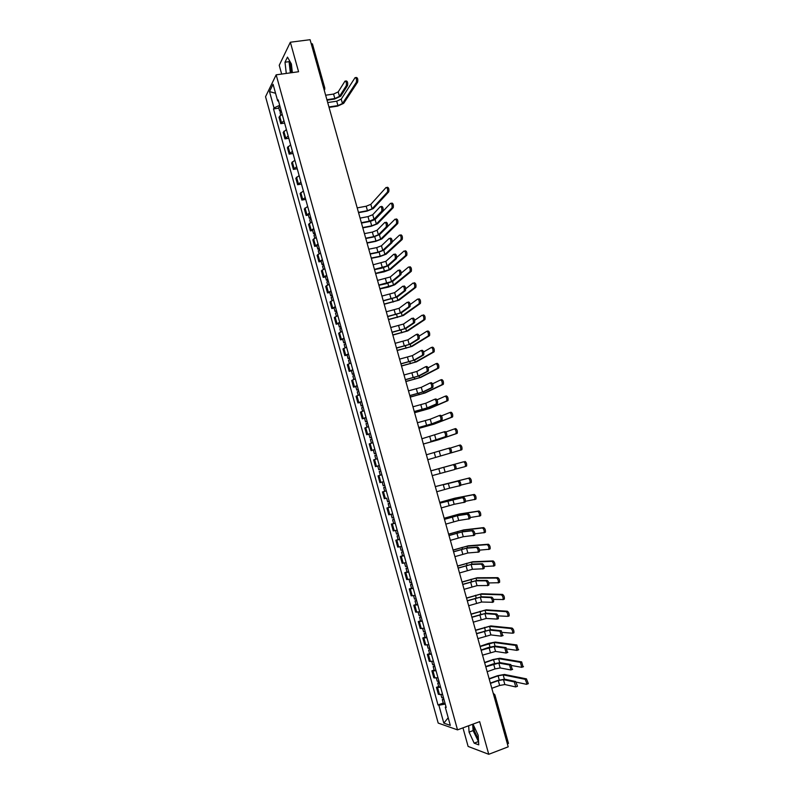 <?xml version="1.0" encoding="UTF-8"?>
<svg xmlns="http://www.w3.org/2000/svg" width="794" height="794" viewBox="0 0 794 794"><rect width="100%" height="100%" fill="white"/><g stroke="black" fill="none" stroke-linecap="round" stroke-linejoin="round"><path stroke-width="1.19" d="M291.398 72.73L290.415 62.269M478.415 739.274L474.445 731.066L473.72 725.696M462.962 727.86L468.113 746.429L488.757 754.3L508.21 746.826L310.087 39.7L290.346 42.221L279.23 65.297L281.662 74.07M276.163 74.825L265.553 96.709L438.189 723.076L457.523 729.875L276.163 74.825L298.574 71.748L290.346 42.221M488.757 754.3L479.655 721.647L457.523 729.875M508.299 743.263L507.475 744.216M311.149 43.511L312.439 43.908L324.815 88.094L323.545 87.767M282.158 114.257L278.982 117.234L280.758 123.665L283.944 120.718M284.599 123.07L280.758 123.665M286.386 129.531L283.18 132.439L284.957 138.881L288.172 136.002M288.798 138.265L284.957 138.881M290.624 144.845L287.388 147.674L289.175 154.125L292.41 151.336M293.016 153.5L289.175 154.125M294.862 160.19L291.606 162.939L293.393 169.41L296.658 166.7M297.234 168.765L293.393 169.41M299.12 175.573L295.834 178.243L297.631 184.734L300.916 182.094M301.462 184.059L297.631 184.734M303.377 190.997L300.072 193.587L301.869 200.088L305.184 197.527M305.7 199.393L301.869 200.088M307.655 206.45L304.32 208.961L306.117 215.472L309.462 213M308.39 215.055L306.117 215.472M311.933 221.943L308.578 224.374L310.375 230.905L313.749 228.503M312.647 230.468L310.375 230.905M316.23 237.466L312.846 239.818L314.652 246.368L318.047 244.046M316.915 245.922L314.652 246.368M320.538 253.028L317.114 255.301L318.93 261.861L322.354 259.628M321.193 261.405L318.93 261.861M324.845 268.63L321.401 270.823L323.218 277.394L326.671 275.24M325.48 276.927L323.218 277.394M329.173 284.262L325.699 286.376L327.525 292.966L330.999 290.892M329.788 292.49L327.525 292.966M333.5 299.943L330.006 301.968L331.832 308.568L335.336 306.583M334.095 308.082L331.832 308.568M337.847 315.645L334.324 317.59L336.15 324.21L339.683 322.304M338.413 323.714L336.15 324.21M342.204 331.396L338.651 333.252L340.477 339.892L344.05 338.065M342.74 339.375L340.477 339.892M346.561 347.177L342.988 348.953L344.824 355.613L348.417 353.866M347.087 355.077L344.824 355.613M350.938 362.997L347.335 364.694L349.171 371.364L352.794 369.696M351.434 370.818L349.171 371.364M355.325 378.857L351.692 380.465L353.538 387.144L357.181 385.576M355.791 386.599L353.538 387.144M359.722 394.747L356.049 396.275L357.905 402.975L361.578 401.486M360.168 402.409L357.905 402.975M364.118 410.677L360.426 412.126L362.282 418.835L365.994 417.426M364.545 418.259L362.282 418.835M368.535 426.646L364.823 428.006L366.679 434.735L370.411 433.415M368.932 434.149L366.679 434.735M372.962 442.655L369.22 443.925L371.076 450.674L374.837 449.434M374.877 449.563L371.076 450.674M376.932 458.833L373.627 459.885L375.493 466.654L379.284 465.502M378.133 465.929L375.493 466.654M381.835 474.743L378.043 475.884L379.919 482.663L383.73 481.601M386.301 490.9L382.47 491.923L384.346 498.711L386.658 498.146M385.259 487.109L383.691 487.536L384.713 491.248L386.281 490.831L382.47 491.923M390.777 507.058L386.906 507.991L388.792 514.8L392.663 513.907M390.747 506.959L386.906 507.991M395.253 523.256L391.363 524.1L393.248 530.928L397.149 530.124M395.214 523.117L391.363 524.1M399.739 539.493L395.819 540.248L397.715 547.096L401.645 546.381M398.072 539.573L395.819 540.248M404.245 555.77L400.295 556.435L402.181 563.293L406.151 562.668M402.548 555.75L400.295 556.435M408.751 572.087L404.771 572.663L406.667 579.541L410.667 578.995M407.024 571.958L404.771 572.663M413.277 588.433L409.267 588.92L411.163 595.818L415.193 595.371M411.51 588.205L409.267 588.92M417.803 604.83L413.763 605.226L415.679 612.134L419.728 611.777M416.016 604.502L413.763 605.226M422.348 621.255L418.279 621.563L420.195 628.491L424.274 628.223M420.532 620.829L418.279 621.563M426.904 637.731L422.805 637.949L424.721 644.887L428.829 644.708M425.048 637.195L422.805 637.949M431.47 654.236L427.341 654.365L429.256 661.323L433.405 661.233M429.584 653.601L427.341 654.365M436.045 670.791L431.886 670.821L433.812 677.798L437.98 677.798M434.129 670.037L431.886 670.821M440.63 687.376L436.442 687.326L438.367 694.313L442.576 694.403M438.685 686.522L436.442 687.326M279.687 105.304L274.019 107.964L269.503 91.598L273.076 84.283L277.662 100.878L278.555 101.195M445.96 706.64L445.275 707.186L446.188 707.464L278.188 99.865L277.662 100.878M445.275 707.186L450.307 725.379L443.816 723.126L438.874 705.211L445.255 704.099M274.019 107.964L273.523 108.937L438 704.943L438.874 705.211M292.351 72.601L291.388 63.977L287.488 57.118L284.996 62.21L286.277 73.435M468.668 725.736L469.075 732.108L474.167 743.164L478.752 744.851L478.167 735.264L472.996 724.128M278.833 108.143L273.523 108.937M443.251 703.047L438 704.943M269.503 91.598L275.558 93.265M448.203 717.776L443.816 723.126M289.542 60.731L289.085 61.664L290.346 72.879M289.085 61.664L284.996 62.21M472.688 724.237L473.095 730.599L478.564 741.765M478.206 741.636L474.167 743.164M473.095 730.599L469.075 732.108M345.549 81.057L346.263 80.958C347.534 81.236 347.951 82.775 347.534 85.563L346.253 85.752C346.67 82.963 346.244 81.425 344.983 81.137L338.204 91.915L333.579 94.059L325.639 95.22M327.029 100.193L334.492 99.081L340.725 96.223L347.534 85.563M346.253 85.752L339.465 96.402L334.84 98.535L326.9 99.707M355.662 77.564L356.357 77.465C357.647 77.743 358.074 79.281 357.628 82.09L356.357 82.268C356.794 79.46 356.367 77.921 355.077 77.643L341.231 99.131L336.696 101.205L327.694 102.555M280.937 109.82L279.637 111.021L281.374 111.418M279.964 106.307L278.664 107.518L279.637 111.021M356.357 82.268L342.472 103.528L337.926 105.602L328.924 106.952M281.394 111.478L280.093 112.679L280.729 114.981M329.053 107.418L337.579 106.128L343.693 103.339L357.628 82.09M381.606 206.361C382.916 206.777 383.383 208.306 382.996 210.926L381.716 211.164C382.103 208.544 381.636 207.016 380.326 206.599L372.733 214.717L367.999 216.613L360.069 218.112M361.439 223.005L368.892 221.586L375.274 219.045L382.916 211.025M381.646 211.264L374.024 219.283L369.279 221.169L361.349 222.687M386.073 222.201C387.383 222.648 387.859 224.166 387.482 226.766L386.202 227.015C386.579 224.414 386.112 222.886 384.792 222.439L377.1 230.23L372.346 232.096L364.416 233.635M365.786 238.518L373.23 237.059L379.641 234.558L387.393 226.876M386.112 227.124L378.391 234.806L373.627 236.662L365.706 238.22M390.549 238.071C391.869 238.547 392.345 240.066 391.968 242.636L390.698 242.895C391.065 240.324 390.588 238.796 389.268 238.329L381.467 245.773L376.703 247.609L368.783 249.197M370.143 254.07L377.587 252.571L384.008 250.11L391.869 242.766M390.598 243.014L382.758 250.368L377.984 252.184L370.064 253.792M395.035 253.991C396.355 254.477 396.841 256.005 396.474 258.556L395.204 258.814C395.561 256.264 395.084 254.745 393.764 254.249L385.854 261.355L373.15 264.789M374.51 269.652L381.954 268.114L388.395 265.702L396.365 258.685M395.084 258.953L387.144 265.96L374.44 269.394M399.541 269.94C400.861 270.456 401.347 271.975 400.99 274.506L399.719 274.774C400.067 272.243 399.581 270.724 398.26 270.208L390.241 276.977L377.527 280.421M378.887 285.274L386.331 283.696L392.792 281.324L400.861 274.655M399.59 274.923L391.541 281.582L378.817 285.036M404.047 285.929C405.377 286.475 405.863 287.994 405.516 290.495L404.245 290.773C404.583 288.272 404.096 286.743 402.776 286.207L394.648 292.629L381.914 296.083M383.274 300.936L397.199 296.976L405.377 290.654M404.106 290.932L395.948 297.254L383.214 300.718M408.563 301.958C409.903 302.524 410.389 304.042 410.051 306.524L408.781 306.802C409.118 304.33 408.622 302.802 407.292 302.236L399.064 308.32L386.321 311.794M387.671 316.627L401.615 312.677L409.903 306.692M408.632 306.98L400.365 312.955L387.621 316.429M413.098 318.027C414.428 318.612 414.934 320.141 414.597 322.592L413.327 322.88C413.654 320.429 413.158 318.9 411.828 318.315L403.481 324.051L390.727 327.535M392.077 332.358L406.042 328.408L414.438 322.771M413.168 323.059L404.791 328.696L392.028 332.18M416.602 334.373L417.644 334.135C418.974 334.74 419.48 336.269 419.163 338.701L417.882 338.998C418.21 336.567 417.704 335.038 416.364 334.423L407.918 339.812L395.144 343.306M396.504 348.129L410.478 344.179L418.984 338.889M417.713 339.187L409.228 344.467L396.454 347.971M387.373 187.225C388.713 187.612 389.179 189.141 388.752 191.801L387.482 192.029C387.899 189.369 387.432 187.841 386.102 187.453L370.828 204.346L366.193 206.222L357.211 207.889M310.623 217.199L309.253 218.181L310.94 218.34M309.64 213.626L308.261 214.618L309.253 218.181M387.412 192.118L372.088 208.812L367.443 210.678L358.461 212.365M311.089 218.886L309.71 219.869L310.464 222.588M358.551 212.693L367.066 211.095L373.309 208.584L388.693 191.88M391.849 203.046C393.189 203.453 393.655 204.981 393.248 207.621L391.978 207.859C392.385 205.219 391.918 203.691 390.579 203.284L375.096 219.511L370.441 221.357L361.459 223.074M314.91 232.682L313.521 233.635L315.208 233.754M313.918 229.099L312.528 230.062L313.521 233.635M391.899 207.959L376.356 223.987L371.701 225.833L362.719 227.56M315.377 234.369L313.987 235.322L314.752 238.101M362.808 227.868L371.314 226.23L377.577 223.759L393.169 207.72M396.335 218.906C397.685 219.343 398.151 220.861 397.754 223.471L396.474 223.719C396.881 221.109 396.404 219.591 395.065 219.154L387.244 226.905M319.198 248.194L317.798 249.118L319.476 249.207M318.205 244.612L316.806 245.545L317.798 249.118M396.385 223.839L380.634 239.202L375.959 241.009L366.987 242.785M319.664 249.892L318.265 250.805L319.049 253.653M367.066 243.083L375.572 241.396L381.854 238.964L397.655 223.59M400.831 234.806C402.181 235.262 402.657 236.791 402.26 239.371L400.99 239.629C401.387 237.039 400.91 235.52 399.561 235.054L391.184 242.904M323.495 263.747L322.086 264.64L323.754 264.69M322.503 260.154L321.094 261.057L322.086 264.64M400.891 239.748L384.921 254.447L380.237 256.234L371.264 258.05M323.962 265.444L322.553 266.337L323.357 269.235M371.334 258.328L379.84 256.601L386.142 254.199L402.161 239.5M405.337 250.745C406.697 251.222 407.173 252.75 406.786 255.311L405.516 255.569C405.903 253.008 405.416 251.48 404.067 251.003L395.184 258.834M327.803 279.339L326.384 280.203L328.051 280.222M326.81 275.736L325.391 276.61L326.384 280.203M405.397 255.708L389.219 269.732L375.552 273.354M328.279 281.036L326.86 281.9L327.674 284.857M375.622 273.602L384.117 271.836L390.44 269.474L406.677 255.45M409.863 266.715C411.213 267.221 411.699 268.749 411.322 271.28L410.051 271.548C410.429 269.017 409.942 267.489 408.582 266.983L401.218 273.096M332.13 294.961L330.701 295.795L332.349 295.775M331.128 291.358L329.699 292.192L330.701 295.795M409.922 271.697L393.526 285.046L379.85 288.688M332.597 296.668L331.167 297.492L332.001 300.519M379.909 288.927L388.415 287.1L394.747 284.788L411.193 271.429M414.389 282.724C415.748 283.26 416.245 284.778 415.867 287.299L414.597 287.567C414.964 285.056 414.468 283.537 413.118 283.001L405.714 288.758M336.458 310.633L335.018 311.427L336.666 311.377M335.455 307.01L334.016 307.814L335.018 311.427M414.458 287.736L397.844 300.4L384.147 304.062M336.934 312.34L335.485 313.124L336.338 316.22M384.207 304.271L399.064 300.132L415.728 287.458M418.934 298.782C420.294 299.338 420.79 300.857 420.423 303.348L419.153 303.626C419.52 301.144 419.014 299.616 417.654 299.06L410.2 304.489M340.805 326.324L339.346 327.088L340.983 327.009M339.802 322.701L338.343 323.476L339.346 327.088M419.004 303.804L402.171 315.784L388.464 319.466M341.271 328.041L339.822 328.795L340.695 331.952M388.524 319.654L403.392 315.516L420.274 303.516M423.48 314.871C424.84 315.446 425.346 316.975 424.998 319.436L423.728 319.724C424.075 317.263 423.569 315.734 422.209 315.158L414.676 320.26M345.152 342.065L343.693 342.79L345.321 342.671M344.149 338.433L342.69 339.167L343.693 342.79M423.559 319.913L406.508 331.207L392.792 334.909M345.628 343.782L344.159 344.507L345.053 347.722M392.841 335.078L407.739 330.929L424.83 319.625M427.013 331.237L428.045 330.999C429.405 331.604 429.921 333.123 429.574 335.564L428.303 335.862C428.651 333.42 428.135 331.902 426.775 331.297L419.153 336.08M349.509 357.836L348.04 358.531L349.658 358.382M348.506 354.193L347.038 354.898L348.04 358.531M428.125 336.061L410.855 346.67L397.129 350.382M349.985 359.553L348.516 360.248L349.42 363.523M397.169 350.531L412.086 346.382L429.395 335.763M421.128 350.531L422.2 350.273C423.53 350.918 424.046 352.437 423.728 354.839L422.458 355.146C422.765 352.744 422.259 351.216 420.919 350.581L412.364 355.623L399.581 359.126M400.93 363.93L414.925 359.98L423.539 355.047M422.269 355.345L413.674 360.287L400.891 363.791M431.559 347.415L432.621 347.167C433.981 347.792 434.497 349.32 434.169 351.732L432.899 352.04C433.226 349.618 432.71 348.1 431.35 347.464L423.629 351.95M353.886 373.646L352.397 374.311L354.015 374.123M352.873 369.994L351.395 370.669L352.397 374.311M432.7 352.248L415.212 362.163L401.476 365.895M354.362 375.373L352.873 376.028L353.796 379.373M401.516 366.024L416.443 361.866L433.971 351.941M425.663 366.729L426.755 366.461C428.105 367.116 428.621 368.644 428.313 371.026L427.033 371.344C427.341 368.952 426.825 367.433 425.485 366.768L416.81 371.463L404.017 374.976M405.367 379.78L419.381 375.83L428.105 371.235M426.835 371.552L418.13 376.138L405.337 379.661M430.209 382.966L431.331 382.678C432.68 383.363 433.196 384.892 432.899 387.254L431.628 387.571C431.926 385.209 431.4 383.691 430.06 382.996L421.277 387.333L408.473 390.866M409.813 395.66L423.847 391.71L432.69 387.472M431.41 387.79L422.597 392.028L409.793 395.561M434.765 399.233L435.916 398.935C437.266 399.65 437.792 401.178 437.504 403.521L436.234 403.848C436.521 401.506 435.995 399.978 434.646 399.263L425.753 403.253L412.94 406.796M414.279 411.57L428.323 407.63L437.276 403.739M436.005 404.067L427.073 407.947L414.25 411.5M439.33 415.55L440.521 415.242C441.871 415.977 442.397 417.505 442.119 419.828L440.849 420.155C441.127 417.843 440.591 416.314 439.251 415.57L430.239 419.202L417.406 422.755M418.746 427.529L432.809 423.579L441.871 420.056M440.601 420.393L431.569 423.917L418.726 427.47M443.915 431.906L445.126 431.579C446.476 432.343 447.012 433.871 446.744 436.164L445.474 436.511C445.742 434.209 445.206 432.68 443.856 431.916L421.892 438.764M445.216 436.75L430.636 441.514L446.486 436.402M448.471 448.302L449.741 447.955C451.101 448.749 451.647 450.277 451.379 452.55L450.109 452.908C450.367 450.625 449.831 449.096 448.471 448.302L426.388 454.803M449.841 453.146L451.111 452.798M454.376 464.371C455.736 465.185 456.282 466.723 456.024 468.976L454.754 469.333C455.012 467.08 454.466 465.542 453.106 464.728L430.894 470.882L453.106 464.728M454.476 469.582L432.224 475.626M448.292 483.387L449.622 488.141L459.408 485.809C459.666 483.576 459.111 482.037 457.751 481.194L442.804 484.856L459.021 480.836C460.381 481.67 460.937 483.209 460.679 485.442L459.16 486.047M449.622 488.141L436.74 491.754M439.916 503.098L463.676 497.332C465.036 498.195 465.592 499.734 465.353 501.947L463.845 502.552M452.828 499.525L454.168 504.299L464.083 502.324C464.321 500.111 463.765 498.563 462.406 497.699L439.936 503.148M454.168 504.299L441.266 507.922M444.451 519.276L458.624 515.336L468.331 513.867C469.701 514.76 470.266 516.299 470.028 518.502L468.549 519.107M457.374 515.713L458.724 520.487L468.758 518.879C468.996 516.686 468.43 515.137 467.071 514.244L457.374 515.713L444.471 519.345M458.724 520.487L445.811 524.119M448.997 535.484L463.18 531.543L473.016 530.452C474.385 531.365 474.951 532.903 474.723 535.087L473.254 535.692M461.939 531.93L463.289 536.714L473.452 535.474C473.681 533.3 473.115 531.752 471.745 530.839L461.939 531.93L449.017 535.573M463.289 536.714L450.357 540.367M453.543 551.731L467.755 547.8L477.7 547.066C479.07 548.009 479.645 549.557 479.427 551.711L477.978 552.316M466.515 548.188L467.865 552.981L478.157 552.108C478.375 549.954 477.799 548.396 476.43 547.463L466.515 548.188L453.573 551.84M467.865 552.981L454.922 556.644M458.108 568.018L472.331 564.087L482.395 563.72C483.774 564.693 484.35 566.241 484.142 568.385L482.712 568.99M471.09 564.474L472.45 569.288L482.871 568.792C483.089 566.648 482.504 565.09 481.134 564.127L471.09 564.474L458.148 568.147M472.45 569.288L459.498 572.97M462.684 584.344L476.926 580.414L487.109 580.424C488.489 581.416 489.074 582.975 488.866 585.099L487.447 585.694M475.685 580.811L477.045 585.635L487.605 585.506C487.804 583.382 487.218 581.823 485.839 580.831L475.685 580.811L462.723 584.503M477.045 585.635L464.083 589.327M467.269 600.711L481.531 596.78L491.833 597.167C493.213 598.18 493.799 599.748 493.6 601.852L492.201 602.447M480.291 597.187L481.65 602.021L492.34 602.269C492.538 600.165 491.943 598.597 490.563 597.584L480.291 597.187L467.319 600.889M481.65 602.021L468.678 605.723M471.864 617.107L486.146 613.186L496.558 613.941C497.947 614.993 498.543 616.551 498.354 618.645L497.957 618.903M484.906 613.603L486.265 618.447L497.084 619.072C497.272 616.988 496.677 615.419 495.297 614.367L484.906 613.603L471.924 617.315M486.265 618.447L473.284 622.159M476.469 633.552L490.771 629.632L501.302 630.764L502.711 635.736M489.531 630.049L490.9 634.912L501.441 636.173L500.041 631.2L489.531 630.049L476.529 633.781M490.9 634.912L477.899 638.634M481.085 650.038L488.469 647.477L495.406 646.108L506.066 647.636L507.465 652.608M494.166 646.544L495.535 651.417L506.205 653.055L504.795 648.073L494.166 646.544L481.154 650.276M495.535 651.417L482.524 655.159M485.72 666.553L493.094 663.953L500.061 662.633L510.83 664.538L512.239 669.531M498.821 663.069L500.19 667.952L510.979 669.977L509.569 664.985L498.821 663.069L485.789 666.821M500.19 667.952L495.009 668.925L487.159 671.714M436.114 363.632L437.206 363.374C438.576 364.029 439.092 365.548 438.764 367.94L437.494 368.257C437.822 365.855 437.296 364.337 435.936 363.682L428.095 367.87M358.263 389.497L356.774 390.122L358.372 389.894M357.25 385.834L355.762 386.47L356.774 390.122M437.286 368.466L419.589 377.686L405.833 381.438M358.739 391.224L357.25 391.849L358.183 395.253M405.863 381.557L420.81 377.388L438.556 368.158M440.68 379.899L441.801 379.611C443.171 380.296 443.697 381.815 443.38 384.197L442.109 384.514C442.427 382.142 441.901 380.614 440.531 379.929L432.561 383.83M362.659 405.377L361.151 405.972L362.749 405.714M361.647 401.704L360.139 402.31L361.151 405.972M441.881 384.733L423.966 393.248L410.2 397.02M363.136 407.114L361.627 407.709L362.59 411.173M410.22 397.119L425.187 392.941L443.151 384.415M445.255 396.196L446.407 395.898C447.776 396.603 448.312 398.131 448.005 400.484L446.734 400.811C447.042 398.459 446.506 396.931 445.136 396.226L437.018 399.829M367.056 421.296L365.538 421.862L367.136 421.564M366.044 417.624L364.525 418.19L365.538 421.862M446.496 401.039L428.353 408.85L414.577 412.642M367.543 423.033L366.024 423.599L366.997 427.132M414.597 412.721L429.574 408.533L447.766 400.712M449.841 412.533L451.022 412.225C452.401 412.949 452.937 414.478 452.64 416.81L451.369 417.148C451.667 414.815 451.131 413.287 449.751 412.552L441.454 415.877M371.473 437.256L369.944 437.792L371.523 437.454M370.451 433.574L368.922 434.11L369.944 437.792M451.121 417.376L432.75 424.492L418.964 428.303M371.949 439.003L370.421 439.529L371.413 443.121M418.974 428.353L433.971 424.165L452.382 417.048M454.436 428.909L455.647 428.581C457.026 429.336 457.572 430.874 457.284 433.177L456.014 433.524C456.302 431.211 455.756 429.683 454.386 428.929L445.871 431.966M375.929 453.384L374.351 453.751L375.919 453.334M455.746 433.762L437.157 440.164L423.361 443.995M376.376 455.002L374.837 455.488L375.85 459.15M423.371 444.025L438.377 439.836L457.016 433.415M459.021 445.335L460.292 444.987C461.671 445.762 462.227 447.3 461.939 449.583L460.669 449.94C460.957 447.647 460.401 446.119 459.021 445.335L450.238 448.104M380.336 469.304L378.778 469.75L380.346 469.343M379.304 465.582L377.755 466.058L378.778 469.75M460.391 450.178L427.768 459.716L461.661 449.831M380.812 471.041L379.254 471.497L380.276 475.199M464.947 461.433C466.326 462.237 466.882 463.765 466.604 466.038L465.334 466.396C465.612 464.123 465.056 462.594 463.676 461.78L430.874 470.832L463.676 461.78M383.75 481.65L382.182 482.087L383.75 481.65M384.772 485.362L383.204 485.789L382.182 482.087M383.691 487.536L385.249 487.089M465.046 466.644L454.962 469.274M435.301 486.593L469.601 477.909C470.991 478.742 471.557 480.281 471.279 482.524L469.76 483.129M460.798 485.114L470.018 482.891C470.286 480.648 469.72 479.11 468.341 478.276L435.301 486.623M389.229 501.471L387.651 501.868L386.628 498.156M389.705 503.198L388.137 503.624L389.715 503.227M439.727 502.404L454.803 498.195L474.276 494.434C475.666 495.287 476.231 496.826 475.973 499.059L474.465 499.664M465.502 501.292L474.703 499.426C474.971 497.203 474.405 495.664 473.016 494.801L453.582 498.553L439.737 502.443M393.695 517.619L392.107 517.976L391.095 514.323M394.181 519.385L392.593 519.742L394.132 519.216M444.164 518.244L459.26 514.026L478.961 510.999C480.36 511.872 480.926 513.42 480.678 515.624L479.189 516.239M470.187 517.529L479.407 516.011C479.655 513.797 479.09 512.259 477.7 511.376L458.039 514.393L444.183 518.313M398.171 533.806L396.573 534.134L395.571 530.521M398.657 535.573L397.06 535.89L398.588 535.335M399.69 539.315L398.092 539.632L397.06 535.89M448.61 534.124L463.726 529.906L483.655 527.603C485.055 528.506 485.63 530.055 485.392 532.238L483.913 532.853M474.852 533.816L484.122 532.625C484.37 530.442 483.794 528.893 482.395 527.98L462.505 530.273L448.64 534.213M402.657 550.034L401.039 550.321L400.057 546.758M403.144 551.8L401.536 552.088L403.054 551.493M404.186 555.552L402.568 555.83L401.536 552.088M453.076 550.044L468.202 545.815L488.37 544.237C489.769 545.17 490.345 546.729 490.116 548.892L488.657 549.498M479.507 550.153L488.846 549.289C489.084 547.116 488.499 545.567 487.099 544.634L466.981 546.193L453.106 550.153M407.153 566.301L405.526 566.549L404.563 563.035M407.64 568.067L406.022 568.325L407.54 567.69M408.682 571.829L407.054 572.077L406.022 568.325M457.543 565.993L472.688 561.765L493.084 560.921C494.493 561.884 495.079 563.432 494.851 565.586L493.411 566.191M484.151 566.529L493.58 565.993C493.808 563.839 493.223 562.281 491.823 561.328L471.467 562.152L457.582 566.122M411.659 582.598L410.022 582.816L409.069 579.352M412.155 584.374L410.518 584.592L412.026 583.918M413.198 588.146L411.56 588.354L410.518 584.592M462.019 581.992L477.184 577.754L497.818 577.655C499.228 578.637 499.813 580.196 499.595 582.32L498.175 582.925M488.796 582.945L498.334 582.736C498.553 580.603 497.957 579.044 496.558 578.062L475.973 578.141L462.068 582.141M416.175 598.944L414.528 599.123L413.585 595.708M416.671 600.721L415.024 600.899L416.522 600.195M417.713 604.502L416.066 604.671L415.024 600.899M466.515 598.021L481.69 593.773L502.562 594.418C503.972 595.421 504.567 596.989 504.359 599.103L502.949 599.698M493.431 599.391L503.088 599.52C503.307 597.406 502.701 595.847 501.302 594.835L480.479 594.17L466.564 598.19M420.711 615.32L419.053 615.469L418.12 612.105M421.197 617.107L419.54 617.256L421.038 616.501M422.249 620.898L420.592 621.027L419.54 617.256M471.011 614.08L486.216 609.832L507.316 611.221C508.726 612.253 509.331 613.822 509.123 615.926L508.716 616.184M498.066 615.886L507.862 616.352C508.071 614.248 507.465 612.68 506.056 611.648L484.995 610.239L471.07 614.278M425.247 631.736L423.579 631.855L422.656 628.54M425.743 633.533L424.075 633.642L425.554 632.858M426.795 637.324L425.118 637.433L424.075 633.642M475.527 630.188L490.742 625.93L512.08 628.074C513.5 629.136 514.105 630.704 513.907 632.788L513.49 633.046M502.681 632.421L512.646 633.215C512.845 631.141 512.229 629.563 510.82 628.501L489.531 626.347L475.586 630.396M429.802 648.202L428.115 648.281L427.212 645.006M430.298 649.998L428.611 650.068L430.09 649.244M431.35 653.799L429.663 653.869L428.611 650.068M480.052 646.326L488.479 643.408L495.277 642.068L516.854 644.956L518.274 649.949M507.287 648.976L517.013 650.385L515.594 645.403L494.067 642.485L480.112 646.564M434.358 664.697L432.67 664.737L431.777 661.521M434.854 666.494L433.167 666.533L434.626 665.67M435.916 670.315L434.219 670.344L433.167 666.533M484.588 662.504L493.014 659.536L499.833 658.236L521.648 661.888L523.067 666.891M511.882 665.571L521.807 667.337L520.388 662.335L498.622 658.673L493.55 659.635L484.658 662.762M438.933 681.232L437.226 681.242L436.353 678.076M439.429 683.039L437.722 683.039L439.181 682.135M440.491 686.86L438.774 686.86L437.722 683.039M490.355 683.118L497.729 680.468L504.716 679.198L515.614 681.48L517.47 686.244L517.023 686.492M503.475 679.644L504.855 684.537L515.763 686.949L514.343 681.937L503.475 679.644L498.285 680.587L490.444 683.406M504.855 684.537L499.654 685.47L491.814 688.309M489.124 678.721L497.55 675.704L504.398 674.453L526.452 678.86L528.328 683.624L527.871 683.872M516.437 682.185L526.611 684.329L527.067 684.081L525.191 679.317L503.178 674.89L498.096 675.823L489.203 679.009M443.518 697.817L441.801 697.777L440.938 694.671M444.015 699.623L442.298 699.583L443.747 698.641M445.077 703.454L443.35 703.415L442.298 699.583M434.933 678.076L433.008 671.079M430.378 661.551L428.442 654.574M425.822 645.075L423.897 638.108M421.277 628.63L419.361 621.682M416.741 612.224L414.835 605.296M412.225 595.857L410.319 588.95M407.719 579.541L405.813 572.643M403.213 563.254L401.317 556.376M398.727 547.006L396.831 540.138M394.251 530.789L392.355 523.951M389.785 514.621L387.889 507.793M385.318 498.493L383.442 491.675M380.872 482.395L378.996 475.596M376.445 466.336L374.57 459.557M372.019 450.317L370.143 443.558M367.602 434.338L365.736 427.589M363.195 418.398L361.339 411.659M358.799 402.489L356.943 395.769M354.412 386.618L352.566 379.919M350.045 370.788L348.199 364.099M345.678 354.997L343.832 348.328M341.331 339.237L339.485 332.587M336.984 323.515L335.147 316.875M332.646 307.834L330.82 301.204M328.329 292.182L326.503 285.572M324.012 276.57L322.195 269.98M319.714 260.998L317.898 254.417M315.417 245.455L313.6 238.895M311.139 229.952L309.323 223.412M306.861 214.489L305.055 207.959M302.593 199.056L300.797 192.545M298.346 183.662L296.549 177.161M294.098 168.308L292.311 161.817M289.87 152.984L288.083 146.503M285.642 137.69L283.855 131.228M281.433 122.435L279.647 115.993M439.509 694.631L437.573 687.624M494.672 694.641L493.163 693.132M508.488 743.412L494.851 694.76L493.818 695.475M324.756 88.382L324.22 90.159M324.815 89.206L324.24 90.228M333.579 94.059L334.84 98.535M338.204 91.915L339.465 96.402M337.926 105.602L336.696 101.205M342.472 103.528L341.231 99.131M367.999 216.613L369.279 221.169M372.733 214.717L374.024 219.283M372.346 232.096L373.627 236.662M377.1 230.23L378.391 234.806M376.703 247.609L377.984 252.184M381.467 245.773L382.758 250.368M381.07 263.161L382.361 267.747M385.854 261.355L387.144 265.96M385.447 278.744L386.738 283.349M390.241 276.977L391.541 281.582M389.834 294.376L391.124 298.981M394.648 292.629L395.948 297.254M394.231 310.027L395.531 314.652M399.064 308.32L400.365 312.955M398.638 325.729L399.938 330.364M403.481 324.051L404.791 328.696M403.054 341.46L404.364 346.105M407.918 339.812L409.228 344.467M367.443 210.678L366.193 206.222M372.088 208.812L370.828 204.346M371.701 225.833L370.441 221.357M376.356 223.987L375.096 219.511M375.959 241.009L374.748 236.701M380.634 239.202L379.383 234.776M380.237 256.234L379.105 252.204M384.921 254.447L383.76 250.318M384.524 271.479L383.472 267.747M389.219 269.732L388.137 265.891M388.812 286.773L387.849 283.319M393.526 285.046L392.534 281.513M393.119 302.087L392.236 298.931M397.844 300.4L396.931 297.164M397.437 317.451L396.633 314.583M402.171 315.784L401.347 312.846M401.754 332.835L401.039 330.274M406.508 331.207L405.774 328.567M406.091 348.268L405.446 345.995M410.855 346.67L410.2 344.328M407.481 357.231L408.791 361.885M412.364 355.623L413.674 360.287M410.429 363.731L409.873 361.746M415.212 362.163L414.647 360.129M411.927 373.041L413.237 377.706M416.81 371.463L418.13 376.138M416.374 388.881L417.684 393.566M421.277 387.333L422.597 392.028M420.83 404.771L422.15 409.456M425.753 403.253L427.073 407.947M425.306 420.691L426.626 425.386M430.239 419.202L431.569 423.917M429.782 436.64L431.102 441.355M434.735 435.191L436.065 439.916M434.278 452.64L435.598 457.364M439.241 451.22L440.571 455.954M438.774 468.668L440.104 473.403M443.757 467.279L445.097 472.023M457.751 481.194L459.021 480.836M443.29 484.737L444.62 489.481M462.406 497.699L463.676 497.332M447.816 500.845L449.146 505.609M467.071 514.244L468.331 513.867M452.352 516.993L453.682 521.767M471.745 530.839L473.016 530.452M456.887 533.181L458.237 537.955M476.43 547.463L477.7 547.066M461.443 549.398L462.793 554.192M481.134 564.127L482.395 563.72M466.018 565.665L467.358 570.469M485.839 580.831L487.109 580.424M470.594 581.962L471.944 586.776M490.563 597.584L491.833 597.167M475.179 598.299L476.539 603.132M495.297 614.367L496.558 613.941M479.774 614.685L481.134 619.519M500.041 631.2L501.302 630.764M484.39 631.101L485.749 635.944M504.795 648.073L506.066 647.636M489.015 647.557L490.374 652.41M509.569 664.985L510.83 664.538M493.64 664.052L495.009 668.925M414.786 379.224L414.319 377.547M419.589 377.686L419.103 375.959M419.153 394.757L418.766 393.377M423.966 393.248L423.559 391.839M423.52 410.329L423.222 409.247M428.353 408.85L428.035 407.739M427.906 425.931L427.688 425.157M432.75 424.492L432.522 423.688M468.341 478.276L469.601 477.909M473.016 494.801L474.276 494.434M448.848 500.508L448.67 499.843M453.771 499.228L453.582 498.553M477.7 511.376L478.961 510.999M453.384 516.626L453.106 515.653M458.317 515.385L458.039 514.393M482.395 527.98L483.655 527.603M457.92 532.784L457.562 531.504M462.872 531.593L462.505 530.273M487.099 544.634L488.37 544.237M462.475 548.982L462.019 547.394M467.448 547.83L466.981 546.193M491.823 561.328L493.084 560.921M467.031 565.219L466.495 563.313M472.023 564.107L471.467 562.152M496.558 578.062L497.818 577.655M471.606 581.496L470.981 579.273M476.608 580.424L475.973 578.141M501.302 594.835L502.562 594.418M476.182 597.813L475.467 595.272M481.214 596.78L480.479 594.17M506.056 611.648L507.316 611.221M480.777 614.169L479.973 611.301M485.829 613.176L484.995 610.239M510.82 628.501L512.08 628.074M485.382 630.555L484.489 627.379M490.444 629.612L489.531 626.347M515.594 645.403L516.854 644.956M489.997 646.991L489.015 643.487M495.079 646.088L494.067 642.485M520.388 662.335L521.648 661.888M494.622 663.456L493.55 659.635M499.724 662.603L498.622 658.673M514.343 681.937L515.614 681.48M498.285 680.587L499.654 685.47M525.191 679.317L526.452 678.86M499.267 679.972L498.096 675.823M504.379 679.148L503.178 674.89M382.996 210.926L381.716 211.164M387.482 226.766L386.202 227.015M391.968 242.636L390.698 242.895M396.474 258.556L395.204 258.814M400.99 274.506L399.719 274.774M405.516 290.495L404.245 290.773M410.051 306.524L408.781 306.802M414.597 322.592L413.327 322.88M419.163 338.701L417.882 338.998M388.752 191.801L387.482 192.029M393.248 207.621L391.978 207.859M397.754 223.471L396.474 223.719M402.26 239.371L400.99 239.629M406.786 255.311L405.516 255.569M411.322 271.28L410.051 271.548M415.867 287.299L414.597 287.567M420.423 303.348L419.153 303.626M424.998 319.436L423.728 319.724M429.574 335.564L428.303 335.862M423.728 354.839L422.458 355.146M434.169 351.732L432.899 352.04M428.313 371.026L427.033 371.344M432.899 387.254L431.628 387.571M437.504 403.521L436.234 403.848M442.119 419.828L440.849 420.155M446.744 436.164L445.474 436.511M451.379 452.55L450.109 452.908M456.024 468.976L454.754 469.333M460.679 485.442L459.408 485.809M465.353 501.947L464.083 502.324M470.028 518.502L468.758 518.879M474.723 535.087L473.452 535.474M479.427 551.711L478.157 552.108M484.142 568.385L482.871 568.792M488.866 585.099L487.605 585.506M493.6 601.852L492.34 602.269M498.354 618.645L497.084 619.072M503.118 635.478L501.848 635.915M507.882 652.36L506.622 652.807M512.666 669.282L511.405 669.729M438.764 367.94L437.494 368.257M443.38 384.197L442.109 384.514M448.005 400.484L446.734 400.811M452.64 416.81L451.369 417.148M457.284 433.177L456.014 433.524M374.351 453.751L373.339 450.059M461.939 449.583L460.669 449.94M466.604 466.038L465.334 466.396M471.279 482.524L470.018 482.891M389.159 507.336L388.137 503.624M475.973 499.059L474.703 499.426M393.626 523.464L392.593 519.742M480.678 515.624L479.407 516.011M485.392 532.238L484.122 532.625M490.116 548.892L488.846 549.289M494.851 565.586L493.58 565.993M499.595 582.32L498.334 582.736M504.359 599.103L503.088 599.52M509.123 615.926L507.862 616.352M513.907 632.788L512.646 633.215M518.7 649.691L517.44 650.127M523.504 666.632L522.244 667.089M517.47 686.244L516.199 686.701M528.328 683.624L527.067 684.081"/></g></svg>
